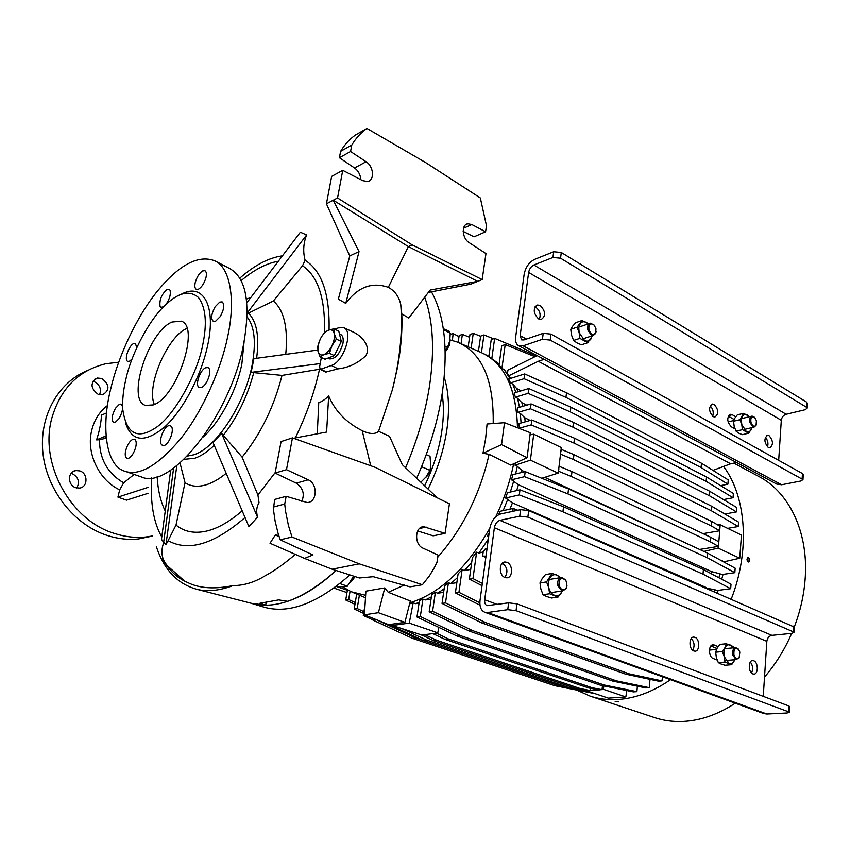 <?xml version="1.0" encoding="UTF-8"?>
<svg xmlns="http://www.w3.org/2000/svg" width="850" height="850" viewBox="0 0 850 850"><rect width="100%" height="100%" fill="white"/><g stroke="black" fill="none" stroke-linecap="round" stroke-linejoin="round"><path stroke-width="1.27" d="M588.327 323.903L586.564 322.554C584.024 321.204 581.899 321.576 580.199 323.648L578.765 327.59L579.137 332.584L584.471 340.361C587.031 341.679 589.146 341.286 590.824 339.182L592.153 335.824M588.497 323.85L582.037 320.535L577.065 327.207L579.137 332.584L579.912 338.374L587.711 342.763L592.599 335.676M582.037 320.535L575.737 322.692L572.613 326.23L570.764 329.343L571.54 335.112L573.601 340.457L576.874 342.848L581.4 344.813L587.711 342.763M573.601 340.457L579.912 338.374M570.764 329.343L577.065 327.207M483.533 353.611C505.166 364.926 516.481 389.64 517.469 427.741C516.269 387.345 503.774 362.111 479.984 352.038L460.477 343.442M519.382 428.485L518.904 423.608L531.824 419.985L574.472 438.207L573.909 443.041L711.153 510.648L738.257 526.533L727.632 528.371M521.082 423.002L520.327 413.461L518.086 412.356L517.501 407.883L531.08 403.92L573.474 422.365L572.911 427.157L709.452 495.763L736.44 511.913L724.848 514.038M519.467 407.309L517.586 398.31L515.355 397.194L514.197 392.966L528.753 388.535L570.881 407.182L570.318 411.91L706.159 481.387L733.051 497.76L723.552 499.598M515.897 392.445L512.72 384.062L510.51 382.936L508.651 379.026L524.673 373.947L566.525 392.743L565.962 397.407L701.101 467.585L727.898 484.171L720.63 485.637M510.032 378.59L504.124 369.548L501.925 368.422L499.056 365.043L501.712 345.801L505.208 344.601L534.947 356.703M499.184 364.066L488.846 356.522L491.236 339.607L494.658 338.396L491.821 358.551M488.867 356.394L485.01 354.386M409.615 603.851L413.153 602.862L409.264 623.114L392.307 625.504L392.466 624.134M421.897 635.035L436.539 633.144L448.343 638.945L445.017 639.359L588.572 687.947L599.388 689.903L587.042 690.806L576.969 688.829L433.659 640.762L421.897 635.035L392.307 625.504M409.264 623.114L437.793 632.846L436.539 633.144M717.273 592.907L718.207 590.378M721.735 579.264L723.021 574.388M725.401 562.87L725.634 561.414M703.896 551.438L718.122 548.112L739.766 558.248L724.359 561.701L722.553 561.308M734.836 572.688L707.327 557.781L567.949 493.924L524.546 476.691L511.509 479.804L512.89 474.629L525.194 471.644L568.533 488.973L707.699 553.191L735.165 568.193L734.836 572.688L721.682 574.579L719.95 573.793L718.898 577.766M730.681 588.71L703.024 574.175L562.934 511.796L519.329 494.923L505.559 498.036L507.471 492.724L519.987 489.844L563.529 506.802L703.407 569.564L731.021 584.194L730.681 588.71L716.794 590.559L715.041 589.794L714.361 591.632M350.072 591.228L348.681 599.526L355.268 602.597M363.651 613.413L354.206 609.036L356.681 594.044M359.401 595.191L357.202 608.558L363.928 611.681M372.969 619.926L363.311 615.464L365.064 604.711M565.303 687.756L554.88 685.716L412.314 638.297L372.938 620.096L373.214 618.407M376.061 619.565L415.459 637.893L558.854 685.61M595.021 693.643L565.76 687.916L422.79 640.22L389.119 624.612M402.709 629L425.988 639.827L569.043 687.661L588.721 691.528M585.916 690.582L608.334 698.126L625.844 696.947L603.341 689.276L603.851 685.907M626.769 690.54L625.844 696.947M636.884 691.645L603.999 684.972L460.243 635.545L420.336 616.526L422.928 599.133L419.433 600.621L416.978 617.004L456.864 635.97L600.557 685.238L633.431 691.889L636.884 691.645L637.404 686.194M422.928 599.133L425.266 599.962L431.024 599.324M649.251 687.671L616.399 680.85L472.579 630.604L432.608 611.299L435.381 592.322L431.726 594.554L429.186 611.798L469.136 631.04L612.893 681.126L645.745 687.926L649.251 687.671L650.016 679.362M435.381 592.322L437.718 593.173L443.636 592.429M662.044 680.903L629.244 673.869L485.52 622.561L445.527 602.916L448.418 582.718L444.592 585.809L442.043 603.447L482.014 623.029L625.685 674.167L658.484 681.169L662.044 680.903L662.416 676.749M448.418 582.718L450.766 583.589L456.843 582.675M479.857 602.82L458.947 592.333L462.124 569.702L458.097 573.867L455.398 592.896L480.006 605.2M462.124 569.702L464.461 570.605L470.73 569.404M469.381 579.19L472.983 578.584L476.627 552.149L472.345 557.802L469.381 579.19L482.035 585.671M488.803 535.628L487.379 535.914L488.686 536.446M498.589 514.728L500.151 511.286L513.134 508.47L517.852 510.266M706.456 588.179L715.041 589.794M505.559 498.036L512.444 502.871L706.626 587.711M711.131 573.654L711.662 571.657L719.95 573.793M511.509 479.804L518.436 484.755L711.662 571.657M721.193 560.564L722.628 560.904M717.676 524.896L719.971 524.652L741.455 535.086L739.766 558.248M518.978 428.283L531.197 424.904L573.909 443.041M738.257 526.533L738.586 522.134L711.524 506.164L574.472 438.207M518.086 412.356L530.453 408.786L572.911 427.157M530.219 420.442L524.769 417.754L520.327 413.461M736.44 511.913L736.769 507.556L709.814 491.321L573.474 422.365M515.355 397.194L528.126 393.348L570.318 411.91M526.777 405.174L521.858 402.709L517.586 398.31M733.051 497.76L733.38 493.457L706.52 476.988L570.881 407.182M510.51 382.936L524.046 378.696L565.962 397.407M521.167 390.841L516.736 388.588L512.72 384.062M727.898 484.171L728.237 479.91L701.473 463.239L566.525 392.743M536.477 355.948L494.658 338.396M493.478 338.81L483.979 334.942L481.44 352.644M478.433 351.358L480.632 336.143L483.979 334.942M480.601 336.303L473.28 333.338L471.123 348.128M468.18 346.832L469.986 334.528L473.28 333.338M469.582 337.28L462.4 334.39L461.019 343.687M458.15 342.391L459.17 335.569L462.4 334.39M354.981 604.329L345.748 600.015L347.438 589.889M348.681 599.526L345.748 600.015M513.676 463.803C510 481.801 504.039 499.439 495.794 516.715C504.039 499.439 510 481.801 513.676 463.803M489.781 528.381C466.321 568.809 439.684 593.619 409.87 602.82C439.684 593.619 466.321 568.809 489.781 528.381M413.153 602.862L415.491 603.681L419.156 602.459M425.266 599.962L431.375 596.912M437.718 593.173L444.168 588.763M450.766 583.589L457.576 577.522M464.461 570.605L471.707 562.392M476.627 552.149L478.954 553.074L488.325 539.123M487.379 535.914L489.175 532.844M503.189 510.627L507.864 499.046M510.34 492.065L513.793 480.834M515.599 473.971L517.331 466.289L515.047 465.237L515.504 462.984M357.202 608.558L354.206 609.036M365.234 615.166L363.311 615.464M554.88 685.716L558.11 685.461M415.459 637.893L412.314 638.297M376.051 619.639L372.938 620.096M565.76 687.916L569.043 687.661M425.988 639.827L422.79 640.22M603.341 689.276L602.076 689.499L602.469 685.621M416.978 617.004L420.336 616.526M460.243 635.545L456.864 635.97M419.029 603.298L415.491 603.681M600.557 685.238L603.999 684.972M429.186 611.798L432.608 611.299M472.579 630.604L469.136 631.04M612.893 681.126L616.399 680.85M442.043 603.447L445.527 602.916M485.52 622.561L482.014 623.029M625.685 674.167L629.244 673.869M455.398 592.896L458.947 592.333M472.983 578.584L482.343 583.387M478.954 553.074L483.193 551.947L485.297 548.951L486.997 548.962M513.134 508.47L512.763 511.36M512.444 502.871L509.936 509.161M703.024 574.175L703.407 569.564M563.529 506.802L562.934 511.796M519.987 489.844L519.329 494.923M518.436 484.755L516.683 490.599M707.327 557.781L707.699 553.191M568.533 488.973L567.949 493.924M525.194 471.644L524.546 476.691M517.331 466.289L521.932 470.496L521.496 472.547M524.694 471.771L521.932 470.496M700.432 549.844L544.733 477.36M719.971 524.652L719.95 526.203M703.046 533.641L719.716 530.772L719.897 528.403L718.484 546.391L710.079 541.705L571.412 476.489L558.577 471.261L558.131 473.152L530.421 460.169L515.047 465.237M700.506 549.312L718.367 546.412L718.122 548.112M531.197 424.904L531.824 419.985M711.153 510.648L711.524 506.164M524.769 417.754L525.204 421.844M530.453 408.786L531.08 403.92M709.452 495.763L709.814 491.321M521.858 402.709L522.761 406.342M528.126 393.348L528.753 388.535M706.159 481.387L706.52 476.988M516.736 388.588L518.139 391.765M524.046 378.696L524.673 373.947M701.101 467.585L701.473 463.239M504.9 370.558L510.701 378.207M712.959 470.401L730.66 463.813L736.557 462.549M508.799 375.764L538.284 361.282L730.66 463.813M505.208 344.601L501.925 368.422M450.277 334.358L453.146 333.572L452.402 340.446M459.011 336.632L453.146 333.572M507.429 373.873L507.949 370.09L537.115 355.629M530.017 434.892L533.726 434.191L561.213 447.536L561.106 449.321L573.963 454.623L573.399 459.51L711.354 525.98L711.716 521.464L573.963 454.623M533.726 434.191L530.421 460.169M541.79 478.284L558.131 473.152M483.193 551.947L482.63 556.091L485.86 557.377M501.872 563.72L504.517 564.772M437.793 632.846L438.802 627.385M589.666 690.614L590.378 690.561L590.612 688.351M602.076 689.499L599.388 689.903M602.044 689.701L591.961 687.692L448.343 638.945M486.03 556.134L482.63 556.091M718.654 544.244L718.845 541.864L710.451 537.147L571.986 471.559L559.258 466.353M711.716 521.464L720.067 526.278L719.897 528.403M538.284 361.282L544.138 359.391M558.461 471.293L561.106 449.321M424.416 634.929L421.866 635.258M433.659 640.762L436.921 640.358L425.202 634.886M576.969 688.829L580.306 688.574L436.921 640.358M590.378 690.561L580.306 688.574M433.266 633.834L445.017 639.359M588.572 687.947L591.961 687.692M433.904 633.707L436.507 633.378M709.676 648.529L710.494 649.995M716.221 648.146L716.114 649.464M558.864 468.913L558.577 471.261M571.412 476.489L571.986 471.559M710.079 541.705L710.451 537.147M719.716 530.772L711.354 525.98M560.819 466.99L559.279 466.257M560.713 454.229L573.399 459.51M560.936 451.616L561.213 449.289M733.847 420.251L733.911 419.369M560.246 577.724L556.909 575.089C554.136 574.111 551.831 574.94 549.971 577.596L548.378 582.271L548.76 587.732C549.854 591.579 551.778 594.107 554.529 595.319C557.313 596.254 559.619 595.393 561.446 592.726L562.328 590.941M560.787 577.639L556.909 575.089L552.011 573.495L546.561 581.921L548.76 587.732L549.61 593.757L558.078 597.061L562.477 590.92M552.011 573.495L545.456 574.568L542.066 578.85L539.994 582.951L540.844 588.944L543.033 594.734L546.603 596.477L551.501 598.018L558.078 597.061M543.033 594.734L549.61 593.757M539.994 582.951L546.561 581.921M353.621 576.13L347.363 586.213L338.109 587.074L336.207 586.404M339.841 583.578L347.363 586.213M333.933 588.094L346.981 592.609M338.172 587.074L347.374 590.272M618.885 701.856L615.198 701.494L618.885 701.856M670.512 679.692C653.002 691.709 635.524 698.307 618.077 699.486C608.228 700.092 598.931 698.987 590.208 696.15L576.566 690.03M654.096 717.453L655.148 717.804C663.967 720.673 673.306 721.894 683.166 721.448C700.634 720.577 717.995 714.489 735.271 703.205M748.648 557.621C750.146 559.47 750.082 560.926 748.457 561.999L748.085 561.903C746.619 560.054 746.672 558.599 748.266 557.526L748.648 557.621M748.074 561.903L747.809 557.727M516.928 603.851L788.683 705.904L788.332 711.726L516.056 610.672L516.928 603.851L508.629 602.862L487.082 605.657C485.212 604.796 484.415 602.852 484.712 599.792L494.381 527.754C495.178 523.802 497.027 521.337 499.917 520.359L771.917 635.364L791.86 633.367L793.953 632.421L793.071 631.741L527.871 517.108L528.7 510.584L794.272 627.045C800.626 610.406 804.302 593.619 805.301 576.693C808.18 530.4 788.152 491.087 757.796 475.936L733.847 463.123M723.573 466.448C746.247 496.644 750.348 550.237 731.276 599.016M764.511 677.121C775.593 664.201 784.656 649.623 791.69 633.388M321.353 357.499L319.621 366.881L320.237 369.378L325.656 372.087L338.066 368.868C348.543 367.689 357.797 363.311 365.808 355.757C371.546 346.29 361.314 335.644 353.345 332.116L343.91 327.803M183.451 580.072L168.087 566.419C161.766 559.98 160.331 551.99 163.774 542.459L165.931 544.765L168.13 540.664C188.445 551.979 214.083 544.266 245.034 517.523M257.933 495.019L242.123 457.183L221.553 433.288L213.106 442.68L248.901 526.586L257.55 517.204C256.062 511.434 256.562 506.653 259.059 502.828L257.933 495.019L275.188 472.6M329.088 329.949C329.8 294.026 321.81 270.81 305.129 260.302C302.866 251.812 303.354 243.366 306.606 234.961L300.358 232.231L246.798 302.855M282.444 255.85C268.812 257.731 254.596 265.168 239.796 278.173M428.347 292.442L470.634 284.208L482.173 279.586L412.176 244.896L408.393 246.606L333.253 200.218L359.04 251.611L349.796 255.924L338.342 299.158L345.759 303.397C357.839 287.034 372.024 281.69 388.312 287.353L408.393 246.606L477.721 281.371L430.153 290.073L408.829 318.038L401.774 313.937L400.743 304.47C398.958 296.565 394.814 290.859 388.312 287.353M437.506 497.951L402.337 464.716L389.491 436.273L378.579 431.322C375.233 434.424 369.771 434.223 362.217 430.716C346.226 422.599 335.049 411.017 328.674 395.951C325.008 399.606 321.714 401.837 318.771 402.656L317.284 433.819M278.704 535.372L275.304 535.001L270.013 543.256L304.502 558.407L332.116 569.224L359.391 577.979L373.288 576.704L410.093 586.861L422.408 584.758L359.252 563.858L332.116 569.224M162.446 558.641C168.693 570.116 177.066 578.064 187.563 582.494C199.261 588.37 214.391 589.411 232.953 585.618C243.907 585.565 254.649 582.282 265.179 575.769C273.881 571.211 283.932 564.081 295.343 554.381M378.579 431.322L392.466 389.544L397.099 369.357C400.977 349.254 402.528 330.788 401.774 313.937M429.484 386.293C434.764 350.37 433.171 320.684 424.713 297.213C433.171 320.684 434.764 350.37 429.484 386.293C425.244 413.206 417.276 440.364 405.567 467.755C417.276 440.364 425.244 413.206 429.484 386.293M98.196 394.368L102.574 394.814C109.948 390.192 109.714 384.752 101.862 378.505L97.357 378.048C90.026 382.734 90.312 388.174 98.196 394.368M152.756 535.946L145.658 537.019C135.182 538.05 124.599 536.807 113.921 533.279C70.507 520.168 39.227 463.643 51.786 418.317C60.467 388.567 78.508 370.377 105.899 363.747L118.671 362.228M107.525 405.524C98.887 412.101 93.436 421.228 91.173 432.905C86.859 454.665 99.694 480.622 119.68 489.834L117.927 497.123L148.187 487.358M76.808 487.985C79.953 482.014 78.455 477.254 72.314 473.705L71.103 473.365M75.714 487.688L79.496 488.07C87.943 487.337 88.262 473.471 79.868 470.942L75.937 470.549C67.532 471.346 67.32 485.233 75.714 487.688M99.556 394.772C101.586 389.257 99.928 384.954 94.594 381.841L92.863 381.342M87.327 370.621C57.843 382.511 38.728 416.925 43.01 453.826C47.186 490.737 74.301 524.641 106.802 535.309C117.427 538.794 127.968 540.016 138.412 538.985L152.766 535.989M180.019 463.038L185.034 482.704C190.899 486.529 197.954 487.231 206.21 484.787C212.564 482.832 219.215 479.007 226.185 473.322M168.13 540.664L176.014 525.066C184.492 532.026 195.054 533.938 207.708 530.825C218.567 527.999 230.053 521.337 242.186 510.839M163.646 306.744L161.011 307.349L160.044 306.34C159.269 299.922 161.596 294.302 167.025 289.489L169.086 289.244L170.011 290.211C170.999 294.366 169.617 299.158 165.867 304.576M202.587 270.959L204.914 270.693C206.391 271.681 206.762 273.87 206.051 277.238C204.489 282.944 202.002 286.918 198.592 289.159L196.339 289.404C194.852 288.405 194.469 286.206 195.202 282.806C196.743 277.185 199.208 273.233 202.587 270.959M219.736 302.111L222.137 301.888C224.772 304.364 224.166 309.219 220.341 316.466L215.666 321.172L213.35 321.364C210.704 318.888 211.289 314.043 215.114 306.818L219.736 302.111M205.721 367.742L207.91 367.614C212.829 369.251 207.241 385.464 201.514 387.462L199.421 387.579C194.491 385.911 199.994 369.877 205.721 367.742M168.576 425.744L170.414 425.669L171.817 427.168C173.952 431.513 168.927 444.231 164.252 445.453L162.488 445.527L161.043 443.955C158.992 439.535 163.923 427.082 168.576 425.744M132.876 439.291L134.491 439.216C136.223 440.257 136.659 442.818 135.787 446.909C134.141 452.806 131.729 456.62 128.531 458.341L126.99 458.405C125.237 457.353 124.801 454.771 125.683 450.649C127.298 444.837 129.699 441.054 132.876 439.291M119.457 404.239L121.061 404.122C123.516 406.481 122.899 411.23 119.244 418.37L115.207 422.429L113.666 422.535C111.201 420.176 111.796 415.438 115.451 408.319L119.457 404.239M132.079 359.04L129.498 361.229L127.776 361.388C123.771 360.071 128.817 345.642 133.609 343.591L135.394 343.411L136.765 347.703M227.641 336.802C235.546 301.899 230.934 267.739 214.731 260.801C198.433 254.607 179.477 264.531 157.856 290.594C136.212 317.018 117.81 357.829 110.787 388.705C101.15 425.691 105.315 466.438 125.354 471.389C139.857 476.149 158.408 465.141 180.997 438.356C203.097 410.561 221.425 367.997 227.641 336.802M125.354 471.389L141.546 477.009C170.499 490.535 230.233 416.011 243.589 344.282C250.835 303.429 246.298 278.226 229.957 268.696L215.231 261.056M202.683 345.196C207.283 323.382 205.859 307.466 198.422 297.457C190.102 290.402 179.924 292.177 167.864 302.781C150.344 317.092 131.187 353.642 125.832 379.536C123.356 389.916 122.315 399.776 122.729 409.126C126.289 434.212 137.604 440.215 156.676 427.136C175.206 414.248 197.296 373.681 202.683 345.196M125.609 423.279C131.952 441.883 144.968 443.116 164.666 427.008C182.92 410.401 201.153 376.082 207.602 345.706C216.665 305.108 202.619 281.934 180.763 294.546M153.319 404.919C177.012 397.375 200.43 326.326 181.209 321.172L171.944 322.054C148.176 331.893 126.278 399.925 145.456 405.418L153.319 404.919M186.926 328.408L186.447 328.631C167.684 336.664 146.019 385.836 154.339 404.473M170.701 470.124L161.479 539.346L163.667 542.289L173.623 468.116M165.931 544.765L176.821 465.683M265.689 605.2L259.898 603.277L278.694 599.909L287.693 601.322C303.354 596.084 319.504 585.82 336.143 570.52C304.066 599.069 275.74 609.992 251.175 603.287L265.689 605.2L266.146 602.746M362.217 430.716L370.728 465.757M148.006 493.361L126.522 500.161L117.927 497.123M106.239 438.143L99.503 439.758C99.461 458.915 107.514 473.291 123.675 482.864L134.13 474.428M463.176 231.413L474.056 236.831L485.594 231.784L486.487 225.707L480.335 197.965L425.818 162.669L366.977 128.456C360.974 132.621 355.906 138.167 351.772 145.063L350.572 151.502L366.106 161.744C373.788 166.356 374.829 180.551 367.54 181.507L362.663 180.636L342.752 170.319L337.556 197.965L326.432 203.798L331.659 176.364L342.752 170.319M359.04 251.611L345.759 303.397M293.569 438.281L326.623 432.066L328.674 395.951M359.252 563.858L292.007 537.041L288.426 525.47L285.558 511.222L284.729 504.039L286.163 496.315L307.201 502.52C317.284 502.509 318.059 483.82 308.189 479.814L286.493 469.689L292.464 437.888L375.264 467.373L449.416 503.806L445.103 533.354L433.16 535.84L417.701 530.963M123.675 482.864L119.68 489.834M99.503 439.758L96.581 439.896C99.45 431.088 101.097 422.822 101.511 415.098L106.569 412.973M96.581 439.896L106.037 435.912M320.237 369.378L331.383 365.511C343.931 361.686 353.855 330.661 343.559 327.643L338.204 327.919L334.889 329.269M185.034 482.704L176.014 525.066M151.683 477.838C150.195 502.977 153.563 522.697 161.798 536.998M286.163 496.315L274.656 499.46L273.424 509.426L275.124 521.103L277.95 532.833L280.181 539.814L312.981 554.976L304.502 558.407M275.304 535.001L279.098 536.584M349.796 255.924L326.432 203.798M278.343 261.248C266.422 263.33 254.023 269.79 241.166 280.638M247.159 313.087L306.606 234.961M305.129 260.302L302.526 265.784L273.349 301.027L247.148 313.799M324.477 332.775C325.391 298.531 318.07 276.207 302.526 265.784M317.772 350.072L253.916 358.658L251.143 372.374L320.227 363.609M319.983 369.187L282.03 375.413L251.143 372.374M295.279 437.962C306.351 415.363 314.426 392.509 319.504 369.389M221.553 433.288L257.55 517.204M482.173 279.586L485.977 253.597L469.104 242.611C462.06 238.468 461.157 224.432 467.882 223.794L471.835 224.549L485.594 231.784M412.176 244.896L337.556 197.965M286.493 469.689L275.092 473.078L281.095 441.586L292.464 437.888M445.103 533.354L423.714 526.724C414.757 526.511 414.099 544.68 422.981 548.165L438.069 555.082L437.006 562.264L434.414 567.588L429.431 575.886L422.408 584.758M280.181 539.814L292.007 537.041M157.133 476.68C157.941 490.259 160.65 501.723 165.251 511.073M275.092 473.078L296.299 483.172C303.057 488.027 304.895 494.084 301.782 501.351M360.868 179.711C360.389 174.633 358.286 170.722 354.567 167.992L339.405 157.739L340.616 151.343C344.707 144.511 349.69 139.049 355.587 134.938L366.977 128.456M246.394 299.104L250.856 297.511M273.349 301.027C284.07 310.197 288.203 327.973 285.759 354.376M282.03 375.413C274.061 406.736 260.759 433.999 242.123 457.183M350.572 151.502L339.405 157.739M351.772 145.063L340.616 151.343M284.729 504.039L273.211 507.11M749.381 416.744L747.384 414.97C745.344 413.908 743.686 414.364 742.401 416.362L741.359 420.038L741.784 424.554L746.183 431.301C748.234 432.342 749.881 431.853 751.145 429.845L751.963 427.635M749.626 416.681L743.622 413.334L739.872 419.719L741.784 424.554L742.401 429.696L748.648 433.203L752.144 427.592M743.622 413.334L737.322 414.885L734.804 418.211L733.561 421.249L734.177 426.371L736.079 431.184L738.565 433.086L742.337 434.679L748.648 433.203M736.079 431.184L742.401 429.696M733.561 421.249L739.872 419.719M339.437 333.837L340.574 334.39C342.89 335.676 343.687 338.683 342.954 343.421C339.819 354.099 335.229 359.263 329.194 358.913L329.067 358.849M321.853 336.303L324.626 332.605L328.302 330.246C325.242 331.649 322.554 334.613 320.248 339.129L318.059 345.621L317.996 351.273L317.783 346.566L318.718 342.986M333.922 328.801L334.199 333.476C333.274 330.225 331.309 329.152 328.302 330.246L333.922 328.801L338.789 331.192L341.307 341.509L334.369 355.64L325.029 359.242L320.131 356.926L317.996 351.273C318.856 354.556 320.801 355.683 323.808 354.663L320.131 356.926M334.369 355.64L329.449 353.303L323.808 354.663C326.889 353.313 329.609 350.349 331.957 345.759L329.449 353.303M341.307 341.509L336.409 339.129L331.957 345.759C334.156 341.073 334.9 336.972 334.199 333.476L336.409 339.129M416.67 478.252C429.399 449.597 437.962 421.069 442.34 392.679C448.311 349.658 444.688 316.051 431.492 291.837M425.648 477.487L428.878 473.673L430.281 470.39L430.812 465.715M445.209 351.316L449.597 343.878L449.905 340.074M493.202 423.544C493.892 379.791 481.918 352.623 457.289 342.04L449.937 339.873M428.092 489.058C437.527 469.721 443.753 450.16 446.781 430.366C449.724 409.774 448.874 392.094 444.231 377.315M527.074 457.767L530.294 432.735L504.539 422.705L487.082 424.012L485.647 438.419L483.002 453.273L489.111 454.336L510.776 465.099L527.074 457.767L501.585 444.592L483.002 453.273M424.66 485.817C433.245 468.01 438.929 450.022 441.734 431.832C443.785 417.934 443.934 405.291 442.159 393.89M262.777 606.773L264.52 607.304C289.308 614.061 317.762 603.277 349.892 574.929M350.285 582.537L354.269 576.343M350.933 581.952L353.43 579.275L354.705 576.481M426.243 476.999L429.399 473.546L430.525 470.879L430.854 466.353M446.091 350.827L449.777 344.686L449.969 341.211M404.919 622.37L388.631 624.676L364.427 614.837L378.409 612.701L404.919 622.37L410.337 600.982L388.237 592.291L404.271 585.076M437.75 557.239C462.931 528.413 480.048 494.116 489.111 454.336M342.964 587.031L351.294 591.781L365.659 595.298M388.237 592.291L384.795 587.913L365.914 591.175L364.427 614.837M378.409 612.701L384.795 587.913M443.296 328.706L449.331 331.351L449.289 332.584M504.539 422.705L501.585 444.592M692.697 650.282C694.896 646.074 694.429 642.133 691.305 638.467M693.823 650.962L694.918 651.174C699.975 651.546 699.996 638.966 694.949 637.33L693.812 637.096C688.766 636.724 688.755 649.357 693.823 650.962M504.804 577.426C508.268 571.954 507.45 567.216 502.361 563.21M504.974 577.501L506.706 577.809C513.028 578.043 513.219 564.442 506.94 562.349L505.144 562.02C498.844 561.797 498.674 575.461 504.974 577.501M751.506 673.009C753.334 669.173 752.941 665.529 750.338 662.054M752.856 673.923L753.791 674.114C758.476 674.518 758.423 662.288 753.748 660.779L752.781 660.577C748.106 660.174 748.159 672.456 752.856 673.923M718.122 646.563L713.203 644.821C708.273 644.428 708.294 656.954 713.235 658.506L717.166 660.036M771.917 635.364C769.037 635.991 767.348 637.978 766.849 641.346L763.258 696.362M710.866 646.021L716.996 648.454M527.871 517.108L519.754 516.194L499.917 520.359M508.629 602.862L507.758 609.684L487.656 612.499L484.776 612.244C481.004 610.534 479.421 606.624 480.027 600.504L489.738 528.711C491.332 520.837 495.008 515.908 500.767 513.931L520.582 509.671L519.754 516.194M763.768 713.554L766.87 714.021L787.121 713.001L789.236 712.3L789.576 706.669M788.683 705.904L789.586 706.499M788.332 711.726L789.236 712.3M507.758 609.684L516.056 610.672M528.7 510.584L520.582 509.671M712.704 416.319C713.926 412.335 713.065 408.882 710.122 405.939M714.191 404.483C718.686 409.721 718.919 413.918 714.903 417.063L713.192 416.649C708.688 411.421 708.443 407.224 712.449 404.058L714.191 404.483M539.325 319.271C541.057 314.585 539.888 310.579 535.819 307.254L535.022 306.882M540.313 305.618C545.721 311.397 546.019 316.03 541.195 319.504L538.581 318.931C533.163 313.172 532.844 308.529 537.646 305.022L540.313 305.618M767.518 446.909C768.528 443.307 767.805 440.098 765.34 437.283M769.101 435.71C773.309 440.757 773.532 444.805 769.781 447.854L768.294 447.483C764.076 442.436 763.842 438.388 767.593 435.328L769.101 435.71M734.145 419.496L728.269 416.181M515.642 337.216L524.174 274.189C525.619 267.166 529.104 262.225 534.639 259.377L553.679 251.759L552.946 257.476L533.885 265.019C531.112 266.443 529.369 268.919 528.636 272.446L520.158 335.654L521.634 339.883L523.919 339.947L543.214 333.338L542.449 339.299L550.226 340.096L802.974 479.612L800.934 480.994L781.596 484.766L523.133 345.833L518.606 345.706C516.152 344.271 515.164 341.445 515.642 337.216M735.781 416.766L732.222 414.736L728.567 415.639M732.222 414.736L730.554 414.322C726.633 417.456 726.878 421.6 731.276 426.764L734.984 428.836M523.133 345.833L542.449 339.299M776.741 484.086L781.596 484.766M778.685 460.371L781.309 420.293C781.766 417.244 783.381 415.236 786.133 414.279L805.173 409.732L807.192 408.159L806.384 407.203L560.564 258.209L561.287 252.492L553.679 251.759M807.468 403.474L806.682 402.188L561.287 252.492M552.946 257.476L560.564 258.209M803.271 474.714L802.453 473.546L802.145 478.741M550.226 340.096L550.981 334.124L802.453 473.546M550.981 334.124L543.214 333.338M733.943 654.957C733.561 649.198 735.091 647.349 738.544 649.421L739.84 652.088L739.181 657.656C737.099 659.632 735.346 658.739 733.943 654.957M739.532 657.05L738.905 658.304L735.877 659.388L732.912 655.222C732.211 650.781 733.178 648.242 735.813 647.604L738.682 649.591M733.412 647.827L730.352 645.054C728.163 644.289 726.378 645.139 724.986 647.604L723.86 651.876L724.296 656.774L728.992 663.34C731.191 664.073 732.976 663.202 734.336 660.726L734.761 659.738M733.646 647.806L732.997 646.457L726.336 643.769L724.986 647.604L722.277 651.578L724.296 656.774L724.954 662.097L731.659 664.7L734.793 659.727M726.336 643.769L719.737 644.417L717.049 648.359L715.679 652.194L716.338 657.486L718.346 662.66L721.034 664.02L725.05 665.263L731.659 664.7M718.346 662.66L724.954 662.097M715.679 652.194L722.277 651.578M443.349 329.014L450.245 333.211L449.777 340.786L447.525 347.459L445.198 350.763M445.028 346.173L447.525 347.459M443.445 329.662L450.245 333.211M559.088 585.491C558.949 578.669 561.106 576.884 565.579 580.125L566.748 582.675L566.312 587.903C563.571 591.111 561.159 590.304 559.088 585.491M566.971 585.629L566.196 588.54L562.934 590.846L561.574 590.591L557.929 585.788C557.186 580.986 558.429 578.223 561.669 577.501L565.356 579.657L566.291 581.379M750.933 422.259C750.444 417.488 751.676 415.873 754.641 417.414L756.426 420.686L756.075 425.266C754.131 427.178 752.42 426.169 750.933 422.259M756.309 424.777L754.109 427.136L752.728 426.785L749.955 422.503C749.296 418.827 750.008 416.691 752.091 416.086L754.545 417.318M588.912 329.757C588.497 324.339 590.187 322.734 593.98 324.955L595.935 328.514L595.776 332.722C593.332 335.686 591.048 334.698 588.912 329.757M596.126 331.394L595.669 333.423L593.247 335.463L591.196 334.985L587.828 330.044C587.127 326.188 587.987 323.903 590.421 323.202L594.107 325.082M426.254 454.623L430.026 456.291L430.769 466.204L429.93 470.369L426.201 476.797L420.846 482.205M421.589 466.735L429.93 470.369M184.078 459.351L194.809 458.246C200.993 456.142 207.474 451.849 214.242 445.347M187.351 456.11L193.8 454.803C215.719 448.418 244.694 404.685 252.057 365.468C256.307 342.571 254.639 326.347 247.074 316.816M203.235 436.932C220.054 422.014 236.512 391.043 241.889 363.832L244.12 341.594M253.895 603.968L197.763 589.549C208.261 591.855 219.991 590.548 232.953 585.618M104.614 436.73L106.165 437.368M331.383 365.511L338.066 368.868M326.411 371.981L321.172 369.378M463.526 228.257L471.835 224.549M426.158 527.074L419.528 528.509M253.799 372.491C247.467 396.451 237.267 417.446 223.189 435.476M248.327 313.151C256.711 321.141 259.484 336.186 256.636 358.296M354.567 167.992L366.106 161.744M308.189 479.814L296.299 483.172M497.399 604.499L484.712 599.792M494.381 527.754L766.849 641.346M714.276 645.033L711.673 645.288M766.87 714.021L487.656 612.499M793.411 626.142L793.071 631.741M526.458 339.076L520.158 335.654M528.636 272.446L781.309 420.293M533.885 265.019L786.133 414.279M806.682 402.188L806.384 407.203M510.404 378.462L508.714 376.274M590.208 696.15L655.148 717.804M400.743 304.47C402.836 330.639 400.084 358.998 392.466 389.544M197.763 589.549C177.852 584.396 164.05 570.063 156.326 546.518M467.882 223.794L465.651 224.793M421.611 527.181L423.714 526.724M75.937 470.549L73.047 471.612M97.357 378.048L94.562 379.334M145.658 537.019L138.412 538.985M327.707 358.201L329.194 358.913M264.52 607.304L251.175 603.287M352.75 579.657L353.43 579.275M446.654 349.786L447.387 349.488M449.597 343.878L449.777 344.686M352.166 592.153L365.5 597.752M693.812 637.096L693.249 637.16M505.144 562.02L504.007 562.222M713.203 644.821L712.672 644.874M763.906 713.596L484.776 612.244M794.282 626.832L793.953 632.421M712.449 404.058L711.705 404.249M537.646 305.022L536.329 305.501M767.593 435.328L766.987 435.466M730.554 414.322L729.852 414.492M776.921 484.181L518.606 345.706M807.489 403.155L807.192 408.159M802.974 479.612L803.282 474.417M738.544 649.421L738.172 648.89M709.421 650.101L716.539 649.421M724.519 648.667L735.378 647.647M725.868 660.503L736.748 659.558M739.181 657.656L738.905 658.304M549.026 579.498L560.83 577.628M551.087 592.609L562.934 590.846M566.312 587.903L566.196 588.54M728.057 421.919L733.752 420.538M741.551 418.646L751.506 416.224M744.133 429.484L754.109 427.136M756.075 425.266L755.831 425.946M578.829 327.123L589.411 323.542M582.633 338.948L593.247 335.463M595.776 332.722L595.669 333.423"/></g></svg>
